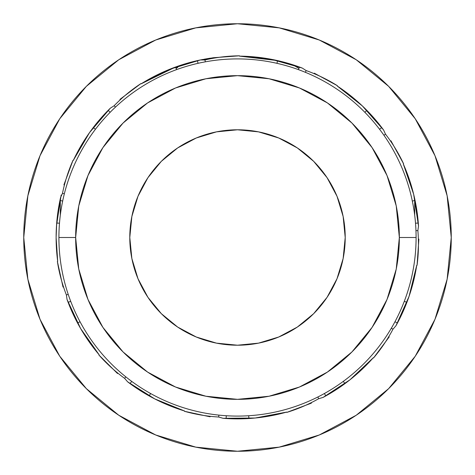 <?xml version="1.0" encoding="UTF-8"?>
<svg xmlns="http://www.w3.org/2000/svg" width="475" height="475" viewBox="0 0 475 475"><rect width="100%" height="100%" fill="white"/><g stroke="black" fill="none" stroke-linecap="round" stroke-linejoin="round"><path stroke-width="0.71" d="M59.773 118.744L86.355 86.355L59.773 118.744L40.019 155.699L27.859 195.801L23.75 237.5A213.75 213.75 0 0 1 237.5 23.75A213.75 213.75 0 0 1 451.25 237.5L447.141 195.801L434.981 155.699L415.227 118.744L388.645 86.355L415.186 118.691M56.697 223.042L59.482 223.208L56.697 223.042L56.121 237.5A181.379 181.379 0 0 1 60.586 197.499L59.945 200.432L62.664 201.062L59.945 200.432M388.645 86.355L356.256 59.773L319.301 40.019L279.199 27.859L237.5 23.75L195.801 27.859L155.699 40.019L118.744 59.773L86.355 86.355L118.691 59.814M415.227 356.256L434.981 319.301L447.141 279.199L451.25 237.5A213.75 213.75 0 0 1 237.5 451.25A213.75 213.75 0 0 1 23.75 237.5L27.859 279.199L40.019 319.301L59.773 356.256L86.355 388.645L118.744 415.227L155.699 434.981L195.801 447.141L237.5 451.25L279.199 447.141L319.301 434.981L356.256 415.227L388.645 388.645L415.227 356.256L388.645 388.645L356.309 415.186M86.355 388.645L59.814 356.309M364.396 107.896L363.856 107.374L364.396 107.896M288.604 63.466L274.894 60.016M274.182 59.868L273.446 59.719L274.182 59.868M264.759 58.176L262.016 57.784L264.759 58.176M210.241 58.176L204.107 59.221M202.878 59.452L201.554 59.719M186.396 63.466L172.728 68.079M172.324 68.234L171.623 68.507L172.324 68.234M100.421 118.72L91.568 129.782M91.158 130.34L90.713 130.946L91.158 130.34M85.708 138.213L84.206 140.547L85.708 138.213M61.162 195.035L56.519 225.512M72.509 312.847L78.886 325.476M79.23 326.099L79.604 326.758L79.23 326.099M84.128 334.335L85.625 336.662L84.128 334.335M139.436 390.088L151.65 397.278M152.261 397.605L152.926 397.955L152.261 397.605M237.5 418.885L251.584 418.332M252.35 418.273L253.098 418.208L252.35 418.273M261.868 417.234L264.611 416.842L261.868 417.234M335.564 390.088L347.379 381.811M347.724 381.55L348.317 381.087L347.724 381.55M355.175 375.529L357.485 373.522L355.175 375.529M402.491 312.847L407.954 299.499M408.102 299.09L408.358 298.383L408.102 299.09M417.038 211.684L414.414 197.499M414.319 197.078L414.147 196.341L414.319 197.078M411.938 187.803L411.077 184.864L411.938 187.803M374.579 118.72L364.883 108.377M361.837 105.438L337.214 85.987A181.379 181.379 0 0 1 383.586 129.99L385.486 134.152A181.711 170.751 -24.5 0 1 403.596 163.81L390.949 140.79L403.596 163.81L403.299 163.946L413.666 194.317L418.517 226.035L417.869 230.559A181.711 170.751 8.2 0 1 417.068 265.305L418.873 239.103L417.068 265.305L416.741 265.258L409.046 296.412L395.978 325.725L392.985 329.175A181.711 170.751 40.9 0 1 373.528 357.978L389.215 336.906L373.528 357.978L373.279 357.758L349.962 379.804L323.125 397.397L318.737 398.685A181.711 170.751 73.6 0 1 286.805 412.395L311.386 403.15L286.805 412.395L286.71 412.08L255.176 418.018L223.084 418.309L218.696 417.02A181.711 170.751 106.4 0 1 184.419 411.285L210.104 416.801L184.419 411.285L184.514 410.97L154.773 398.917L127.621 381.811L124.628 378.355A181.711 170.751 139.1 0 1 98.889 355.003L117.515 373.522L98.889 355.003L99.138 354.783L80.637 328.563L67.046 299.499L66.393 294.975A181.711 170.751 171.8 0 1 57.368 261.41L63.021 287.06L57.368 261.41L57.695 261.363A181.379 181.379 0 0 1 60.586 197.499L62.486 193.343A181.711 170.751 -155.5 0 1 73.037 160.229L63.923 184.864L73.037 160.229L73.34 160.366L89.502 132.644L110.295 108.205L114.143 105.729A181.711 170.751 -122.7 0 1 140.921 83.582L119.938 99.376L140.921 83.582L141.099 83.855L169.682 69.273L200.391 59.957L213.275 57.742L239.465 55.801L239.465 56.127L271.397 59.316L302.272 68.079L306.114 70.549A181.711 170.751 -57.3 0 1 337.392 85.708L314.302 73.18L337.392 85.708L337.214 85.987L362.354 105.931L383.586 129.99L381.787 127.591L379.531 129.236L381.787 127.591M277.543 60.592L276.978 63.329L277.543 60.592L239.465 56.127A181.379 181.379 0 0 1 302.272 68.079L299.458 67.028L298.448 69.635L299.458 67.028M366.825 110.325L364.877 112.326L366.825 110.325L362.722 106.281M415.055 200.432L412.336 201.062L415.055 200.432L413.838 195.035M413.493 193.628L403.299 163.946A181.379 181.379 0 0 1 418.517 226.035L418.303 223.042L415.518 223.208L418.303 223.042M406.909 302.308L404.278 301.364L406.909 302.308L408.88 296.899M409.278 295.735L416.741 265.258A181.379 181.379 0 0 1 395.978 325.725L397.415 323.089L394.986 321.718L397.415 323.089M350.52 379.365L373.279 357.758A181.379 181.379 0 0 1 323.125 397.397L325.761 395.96A181.379 181.379 0 0 0 344.975 383.61L349.564 380.125M248.924 418.522L248.686 415.738L248.924 418.522L254.665 418.065M255.882 417.947L286.71 412.08A181.379 181.379 0 0 1 223.084 418.309L226.076 418.522L226.314 415.738L226.076 418.522M149.239 395.96L150.551 393.496L149.239 395.96L154.322 398.685M155.408 399.238L184.514 410.97A181.379 181.379 0 0 1 127.621 381.811L130.025 383.61L131.723 381.395L130.025 383.61M77.585 323.089L80.014 321.718L77.585 323.089L80.269 327.928M80.898 329.009L99.138 354.783A181.379 181.379 0 0 1 67.046 299.499L68.091 302.308L70.722 301.364L68.091 302.308M57.695 261.363A181.379 181.379 0 0 1 56.121 237.5L57.695 261.363L57.368 261.41A181.711 170.751 -8.2 0 0 66.393 294.975L68.192 294.328L66.393 294.975L67.046 299.499M93.213 127.591L95.469 129.236L93.213 127.591L89.799 132.228M89.086 133.226L73.34 160.366A181.379 181.379 0 0 1 110.295 108.205L108.175 110.325L110.123 112.326L108.175 110.325M175.542 67.028L176.552 69.635L175.542 67.028L141.099 83.855A181.379 181.379 0 0 1 200.391 59.957L197.458 60.592L198.022 63.329L197.458 60.592M200.8 59.868L213.257 57.748L200.616 59.909M239.465 56.127L239.465 55.801A181.711 170.751 90 0 0 204.963 59.957L200.391 59.957L204.963 59.957A181.711 170.751 -90 0 1 239.465 55.801L213.275 57.742M204.963 59.957L205.348 61.827L204.963 59.957M141.099 83.855L140.921 83.582A181.711 170.751 57.3 0 0 114.143 105.729L115.478 107.101L114.143 105.729L110.295 108.205M73.34 160.366L73.037 160.229A181.711 170.751 24.5 0 0 62.486 193.343L64.345 193.77L62.486 193.343L60.586 197.499M99.138 354.783L98.889 355.003A181.711 170.751 -40.9 0 0 124.628 378.355L125.792 376.841L124.628 378.355L127.621 381.811M184.514 410.97L184.419 411.285A181.711 170.751 -73.6 0 0 218.696 417.02L218.856 415.114L218.696 417.02L223.084 418.309M286.71 412.08L286.805 412.395A181.711 170.751 -106.4 0 0 318.737 398.685L317.84 396.999L318.737 398.685L323.125 397.397M324.449 393.496L325.761 395.96L324.449 393.496M373.279 357.758L373.528 357.978A181.711 170.751 -139.1 0 0 392.985 329.175L391.317 328.243L392.985 329.175L395.978 325.725M344.975 383.61L343.277 381.395L344.975 383.61M416.741 265.258L417.068 265.305A181.711 170.751 -171.8 0 0 417.869 230.559L415.957 230.678L417.869 230.559L418.517 226.035M403.299 163.946L403.596 163.81A181.711 170.751 155.5 0 0 385.486 134.152L383.942 135.274L385.486 134.152L383.586 129.99M337.214 85.987L337.392 85.708A181.711 170.751 122.7 0 0 306.114 70.549L305.425 72.331L306.114 70.549L302.272 68.079M58.912 237.5A178.588 178.588 0 0 1 237.5 58.912A178.588 178.588 0 0 1 416.088 237.5A178.588 178.588 0 0 0 237.5 58.912A178.588 178.588 0 0 0 58.912 237.5L75.656 237.5A161.844 161.844 0 0 1 237.5 75.656A161.844 161.844 0 0 1 399.344 237.5L416.088 237.5L399.344 237.5L396.239 205.924L387.03 175.566L372.073 147.583L351.945 123.055L327.418 102.927L299.434 87.97L269.076 78.761L237.5 75.656L205.924 78.761L175.566 87.97L147.583 102.927L123.055 123.055L102.927 147.583L87.97 175.566L78.761 205.924L75.656 237.5L78.761 269.076L87.97 299.434L102.927 327.418L123.055 351.945L147.583 372.073L175.566 387.03L205.924 396.239L237.5 399.344L269.076 396.239L299.434 387.03L327.418 372.073L351.945 351.945L372.073 327.418L387.03 299.434L396.239 269.076L399.344 237.5A161.844 161.844 0 0 1 237.5 399.344A161.844 161.844 0 0 1 75.656 237.5L58.912 237.5A178.588 178.588 0 0 0 237.5 416.088A178.588 178.588 0 0 0 416.088 237.5A178.588 178.588 0 0 1 237.5 416.088A178.588 178.588 0 0 1 58.912 237.5M129.788 237.5A107.712 107.712 0 0 1 237.5 129.788A107.712 107.712 0 0 1 345.212 237.5L343.14 216.487L337.012 196.282L327.061 177.656L313.666 161.334L297.344 147.939L278.718 137.988L258.513 131.86L237.5 129.788L216.487 131.86L196.282 137.988L177.656 147.939L161.334 161.334L147.939 177.656L137.988 196.282L131.86 216.487L129.788 237.5L131.86 258.513L137.988 278.718L147.939 297.344L161.334 313.666L177.656 327.061L196.282 337.012L216.487 343.14L237.5 345.212L258.513 343.14L278.718 337.012L297.344 327.061L313.666 313.666L327.061 297.344L337.012 278.718L343.14 258.513L345.212 237.5A107.712 107.712 0 0 1 237.5 345.212A107.712 107.712 0 0 1 129.788 237.5M414.693 211.506L414.693 215.217M176.059 68.364L177.703 67.414M298.941 68.364L292.541 64.671M60.307 211.5L60.307 215.217M414.693 200.515L414.693 215.223M60.307 200.515L60.307 215.223"/></g></svg>
